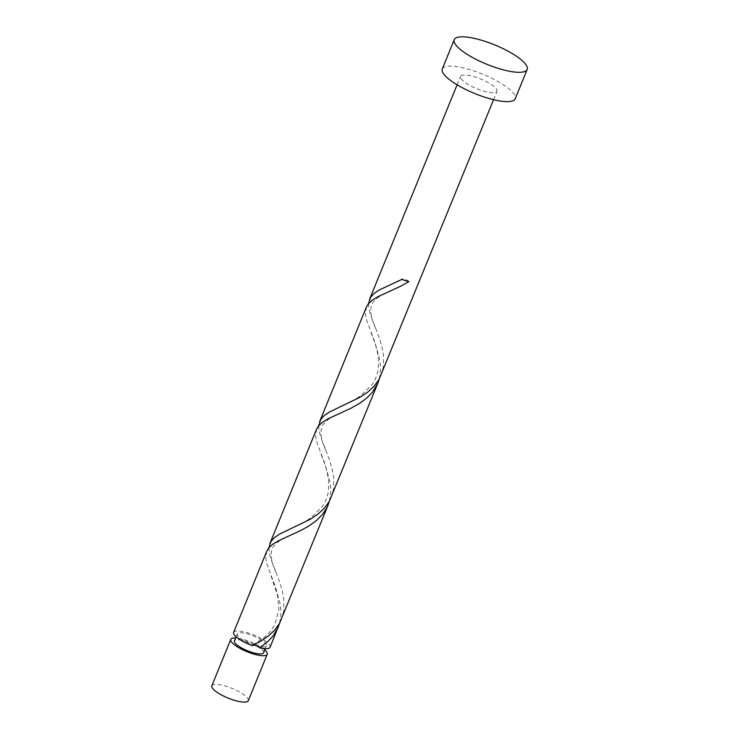 <?xml version="1.0" encoding="UTF-8"?>
<svg xmlns="http://www.w3.org/2000/svg" width="739" height="739" viewBox="0 0 739 739"><rect width="100%" height="100%" fill="white"/><g stroke="black" fill="none" stroke-linecap="round" stroke-linejoin="round"><path stroke-width="0.55" stroke-dasharray="3.69 2.77" d="M211.834 685.801A19.694 5.228 -157.8 0 1 228.961 687.224A19.694 5.228 -157.8 0 1 247.925 698.66A19.694 5.228 -157.8 0 1 248.295 700.683M263.583 652.805A15.75 4.185 22.2 0 0 263.287 651.188A15.75 4.185 22.2 0 0 248.11 642.034A15.75 4.185 22.2 0 0 234.411 640.898M255.195 645.443A15.75 4.185 22.2 0 0 266.446 645.775A15.75 4.185 22.2 0 0 266.151 644.159A15.75 4.185 22.2 0 0 250.974 635.004A15.75 4.185 22.2 0 0 237.274 633.868A15.75 4.185 22.2 0 0 237.579 635.485A15.75 4.185 22.2 0 0 255.195 645.443M442.282 68.986A39.389 10.457 -157.8 0 1 476.526 71.822A39.389 10.457 -157.8 0 1 514.473 94.712A39.389 10.457 -157.8 0 1 515.212 98.749M368.595 303.498L368.733 307.489L370.184 313.798L379.079 337.298L381.777 346.101L383.458 354.969L383.402 366.692L381.102 375.255M496.608 89.29A19.694 5.228 -157.8 0 1 496.977 91.303A19.694 5.228 -157.8 0 1 479.851 89.881A19.694 5.228 -157.8 0 1 460.887 78.445A19.694 5.228 -157.8 0 1 460.517 76.422A19.694 5.228 -157.8 0 1 477.634 77.844A19.694 5.228 -157.8 0 1 496.608 89.29M270.095 647.262A19.694 5.228 22.2 0 0 269.726 645.249A19.694 5.228 22.2 0 0 250.752 633.803A19.694 5.228 22.2 0 0 233.635 632.381M279.647 623.199L280.996 613.222L280.312 604.465L275.416 586.849L266.853 563.894L265.781 557.834L266.733 551.266M268.968 547.636L269.107 551.636L270.557 557.936L279.444 581.445L282.141 590.239L283.822 599.117L283.767 610.83L281.467 619.393M329.465 501.125L330.813 491.149L330.13 482.391L325.234 464.776L316.671 441.83L315.59 435.761L316.551 429.202M318.777 425.562L318.925 429.562L320.375 435.862L329.261 459.372L331.959 468.166L333.64 477.043L333.585 488.765L331.284 497.329M379.283 379.052L380.622 369.075L379.938 360.318L375.052 342.711L366.479 319.756L365.408 313.696L366.368 307.128M252.387 645.637A3.935 1.044 -157.8 0 1 252.544 645.193A3.935 1.044 -157.8 0 1 253.505 645.092M264.765 649.904A19.694 5.228 22.2 0 0 235.593 637.997M408.944 281.577A3.935 1.044 22.2 0 0 405.462 279.518A3.935 1.044 22.2 0 0 401.998 278.982A3.935 1.044 22.2 0 0 401.84 279.425M265.264 648.685L266.446 645.775M493.56 99.691L496.977 91.303M457.09 84.809L460.517 76.422M236.092 636.778L237.274 633.868M389.351 285.06L401.998 278.982M375.717 328.439C370.987 318.601 369.703 310.5 371.856 304.154C375.264 298.685 381.712 294.187 391.171 290.639M339.534 407.134L354.147 399.956L360.558 395.873L372.234 384.372C375.495 379.615 377.49 374.359 378.22 368.604C379.393 357.417 376.576 348.263 374.738 342.573L370.525 331.192M325.899 450.504C321.179 440.666 319.885 432.574 322.038 426.218C325.456 420.759 331.894 416.251 341.353 412.713M289.725 529.198L304.339 522.02L310.74 517.947L322.416 506.446C325.677 501.689 327.682 496.432 328.402 490.678C329.576 479.491 326.758 470.337 324.92 464.646L320.708 453.266M276.09 572.577C271.361 562.739 270.068 554.647 272.22 548.292C275.638 542.832 282.076 538.325 291.545 534.777M252.544 645.193L264.544 637.221L270.234 631.605L274.816 624.852L278.862 609.703L277.494 595.357L270.89 575.33"/><path stroke-width="1.11" d="M267.232 654.292L248.295 700.683A19.694 5.228 -157.8 0 1 231.178 699.26A19.694 5.228 -157.8 0 1 212.204 687.815A19.694 5.228 -157.8 0 1 211.834 685.801L230.762 639.411A19.694 5.228 22.2 0 0 231.131 641.434A19.694 5.228 22.2 0 0 250.105 652.879A19.694 5.228 22.2 0 0 267.232 654.292A19.694 5.228 22.2 0 0 266.853 652.278A19.694 5.228 22.2 0 0 264.765 649.904M236.092 636.778L234.411 640.898A15.75 4.185 22.2 0 0 234.706 642.514A15.75 4.185 22.2 0 0 249.884 651.669A15.75 4.185 22.2 0 0 263.583 652.805L265.264 648.685M527.166 69.448L515.212 98.749A39.389 10.457 -157.8 0 1 480.96 95.904A39.389 10.457 -157.8 0 1 443.021 73.022A39.389 10.457 -157.8 0 1 442.282 68.986L454.236 39.684A39.389 10.457 -157.8 0 1 488.488 42.529A39.389 10.457 -157.8 0 1 526.427 65.411A39.389 10.457 -157.8 0 1 527.166 69.448A39.389 10.457 -157.8 0 1 492.922 66.612A39.389 10.457 -157.8 0 1 454.984 43.721A39.389 10.457 -157.8 0 1 454.236 39.684M493.56 99.691L379.052 379.449L374.11 386.22L367.68 392.123L360.152 397.176L329.502 411.974L324.264 415.512L320.708 419.484L318.777 425.562M319.728 421.406L366.368 307.128L368.151 304.043L372.179 300.219L377.851 296.764L400.926 286.085L408.944 281.577A19.694 5.228 22.2 0 1 401.84 279.425L379.319 289.91L374.073 293.438L370.525 297.42L368.595 303.498M253.505 645.092A3.935 1.044 -157.8 0 1 255.195 645.443A3.935 1.044 -157.8 0 1 259.5 647.789A19.694 5.228 22.2 0 0 270.095 647.262L279.647 623.199M259.5 647.789L266.77 642.505L272.82 636.362L278.289 627.189M328.107 505.116L279.425 623.587L274.474 630.358L268.045 636.261L260.516 641.323L252.387 645.637A19.694 5.228 22.2 0 1 234.004 634.404A19.694 5.228 22.2 0 1 233.635 632.381L266.733 551.266L268.516 548.19L272.552 544.357L278.215 540.902L301.3 530.223L309.308 525.725L316.578 520.441L322.638 514.289L327.128 507.296L329.465 501.125M269.911 543.479L316.551 429.202L318.333 426.117L322.37 422.283L328.033 418.837L351.108 408.15L359.126 403.651L366.396 398.367L372.456 392.224L377.925 383.042L329.243 501.522L324.292 508.284L317.862 514.187L310.334 519.249L279.684 534.048L274.446 537.576L270.89 541.558L268.968 547.636M377.925 383.042L379.283 379.052M235.593 637.997A19.694 5.228 22.2 0 0 230.762 639.411M369.546 299.341L457.09 84.809"/></g></svg>

